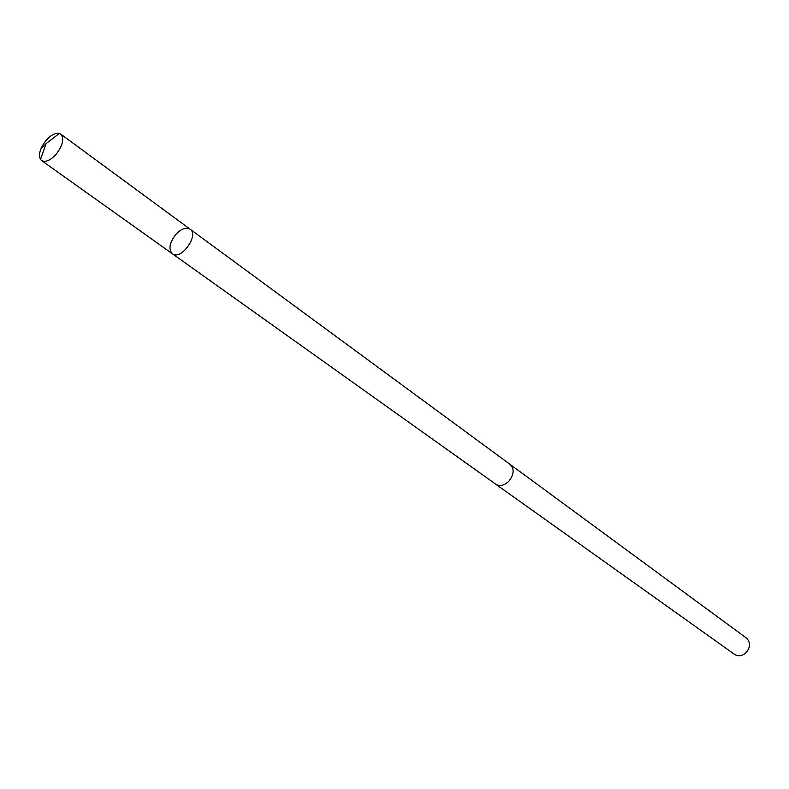 <?xml version="1.0" encoding="UTF-8"?>
<svg xmlns="http://www.w3.org/2000/svg" width="789" height="789" viewBox="0 0 789 789"><rect width="100%" height="100%" fill="white"/><g stroke="black" fill="none" stroke-linecap="round" stroke-linejoin="round"><path stroke-width="1.18" d="M509.901 464.248L510.197 464.455C514.389 468.745 514.053 474.189 509.211 480.797C504.546 485.501 500.098 486.655 495.857 484.268L172.367 253.762C180.888 260.784 199.469 235.112 190.129 229.214C185.898 226.956 180.997 228.84 175.434 234.866C169.418 243.091 168.392 249.383 172.367 253.762C180.888 260.784 199.469 235.112 190.129 229.214L60.723 134.1C64.382 138.391 62.972 144.969 56.502 153.825C50.604 160.354 45.624 162.603 41.57 160.561L40.515 159.477C38.247 154.664 39.983 148.44 45.732 140.817C50.713 135.146 55.26 132.68 59.372 133.43L60.723 134.1M190.129 229.214L510.187 464.455C514.389 468.735 514.063 474.189 509.211 480.807C504.546 485.511 500.098 486.665 495.847 484.278L495.561 484.061M510.197 464.455L746.414 638.064C750.497 642.059 750.546 646.783 746.542 652.217C742.597 656.014 738.612 656.744 734.589 654.397L495.847 484.278M40.732 149.259L46.058 143.647L40.515 159.477M172.367 253.762L41.57 160.561M46.058 143.647L59.372 133.43"/></g></svg>
